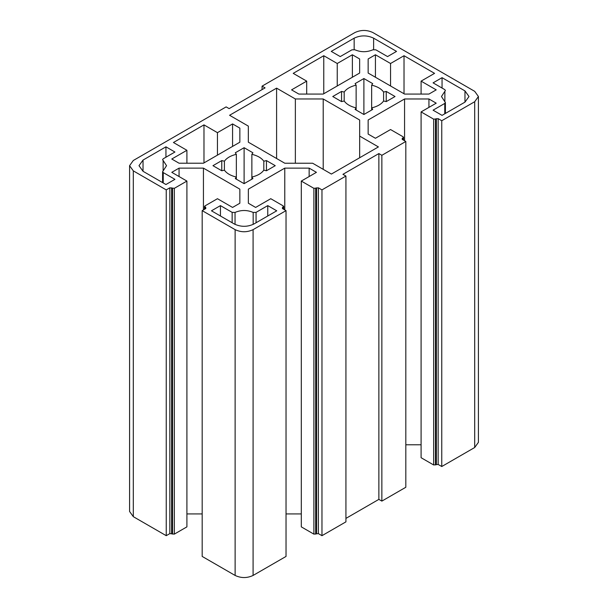 <?xml version="1.0" encoding="UTF-8"?>
<svg xmlns="http://www.w3.org/2000/svg" width="608" height="608" viewBox="0 0 608 608"><rect width="100%" height="100%" fill="white"/><g stroke="black" fill="none" stroke-linecap="round" stroke-linejoin="round"><path stroke-width="0.91" d="M203.976 162.914L203.976 124.876L173.432 142.508L186.907 150.29L171.783 159.022L179.064 163.225L203.437 163.225L239.856 142.204L239.856 128.128L239.856 142.204M421.093 94.065L421.093 81.13L434.568 73.355L404.024 55.716L404.024 93.754M323.768 93.754L323.768 55.716L293.216 73.355L306.698 81.13L291.574 89.862L298.847 94.065L323.228 94.065L359.64 73.044L359.64 58.968L359.64 73.044M186.907 181.07L186.907 526.87L174.329 534.128L169.837 533.611L166.242 535.686L166.242 189.886L169.837 187.811L174.329 188.328L186.907 181.07L171.783 172.338L179.064 168.135L203.437 168.135L239.856 189.156L239.856 203.232L232.575 207.434L217.451 198.702L204.873 205.968L205.778 208.559L202.183 210.634L202.183 556.434L235.121 575.449C241.11 578.246 247.099 578.246 253.088 575.449L286.034 556.434L286.034 210.634L282.439 208.559L283.336 205.968L270.758 198.702L255.634 207.434L248.36 203.232L248.36 189.156L284.772 168.135L309.153 168.135L316.426 172.338L301.302 181.07L313.88 188.328L318.372 187.811L321.966 189.886L321.966 535.686L318.372 533.611L313.88 534.128L301.302 526.87L301.302 181.07M204.873 205.968L204.873 209.076M205.778 207.518L205.778 208.559L205.778 207.518M179.064 176.54L179.064 168.135M202.183 513.935L186.907 513.935M203.437 209.904L203.437 168.135M239.856 203.232L239.856 189.156M262.071 89.604L262.071 86.146L354.912 32.551C360.901 29.754 366.89 29.754 372.879 32.551L474.696 91.337L478.42 96.52L478.42 442.32L474.696 447.511L441.758 466.526L438.163 464.451L433.671 464.968L421.093 457.71L421.093 111.91L433.671 119.168L438.163 118.651L441.758 120.726L441.758 466.526M421.093 444.775L405.817 444.775M403.127 139.916L403.127 137.841L402.222 138.358L402.222 139.399L402.222 138.358L402.222 139.399L405.817 141.474L405.817 487.274L381.862 501.106L378.868 499.373L345.929 518.396M405.817 141.474L381.862 155.306L378.868 153.573L342.935 174.321L345.929 176.054L345.929 521.854L321.966 535.686M301.302 513.935L286.034 513.935M166.242 535.686L133.304 516.663L129.58 511.48L129.58 165.68L133.304 160.489L226.138 106.894L229.132 108.627L265.065 87.879L262.071 86.146M166.242 189.886L133.304 170.863L129.58 165.68M286.034 210.634L253.088 229.649C247.099 232.446 241.11 232.446 235.121 229.649L202.183 210.634M282.439 208.559L282.439 207.518L282.439 208.559M283.336 209.076L283.336 205.968M248.36 203.232L248.36 189.156M284.772 209.904L284.772 168.135M309.153 176.54L309.153 168.135M345.929 176.054L321.966 189.886M403.127 136.808L403.127 137.841L403.127 136.808L390.549 129.542L375.425 138.274L368.144 134.072L368.144 119.996L404.563 98.975L428.936 98.975L436.217 103.178L421.093 111.91M368.144 134.072L368.144 119.996M404.563 140.744L404.563 98.975M428.936 107.38L428.936 98.975M381.862 155.306L381.862 501.106M478.42 96.52L474.696 101.711L441.758 120.726M375.425 77.239L375.425 54.766L390.549 63.498L404.024 55.716M390.549 85.971L390.549 63.498M421.093 81.13L436.217 89.862L428.936 94.065L404.563 94.065L368.144 73.044L368.144 58.968L375.425 54.766M368.144 73.044L368.144 58.968M186.907 163.225L186.907 150.29M203.976 124.876L217.451 132.658L232.575 123.926L239.856 128.128M217.451 155.131L217.451 132.658M232.575 146.399L232.575 123.926M306.698 94.065L306.698 81.13M323.768 55.716L337.242 63.498L352.366 54.766L359.64 58.968M337.242 85.971L337.242 63.498M352.366 77.239L352.366 54.766M251.864 179.178L251.864 154.303C257.496 155.656 261.47 157.951 263.811 161.196L266.448 160.596L275.249 165.68L266.448 170.764L263.811 170.164C261.47 173.409 257.496 175.704 251.864 177.057L252.905 178.577L244.104 183.662L244.104 147.698L252.905 152.783L251.864 154.303M266.448 170.764L266.448 160.596M263.811 170.164L263.811 161.196M236.345 179.178L236.345 154.303L235.304 152.783L244.104 147.698M224.405 161.196L224.405 170.164L221.76 170.764L221.76 160.596L224.405 161.196C226.738 157.951 230.721 155.656 236.345 154.303M244.104 183.662L235.304 178.577L236.345 177.057C230.721 175.704 226.738 173.409 224.405 170.164M221.76 170.764L212.96 165.68L221.76 160.596M371.655 110.018L371.655 85.143C377.279 86.496 381.262 88.791 383.595 92.044L386.24 91.436L395.04 96.52L386.24 101.604L383.595 101.004C381.262 104.249 377.279 106.544 371.655 107.897L372.696 109.417L363.896 114.502L363.896 78.538L372.696 83.623L371.655 85.143M386.24 101.604L386.24 91.436M383.595 101.004L383.595 92.044M356.136 110.018L356.136 85.143L355.095 83.623L363.896 78.538M344.189 92.044L344.189 101.004L341.552 101.604L341.552 91.436L344.189 92.044C346.53 88.791 350.504 86.496 356.136 85.143M363.896 114.502L355.095 109.417L356.136 107.897C350.504 106.544 346.53 104.249 344.189 101.004M341.552 101.604L332.751 96.52L341.552 91.436M276.602 158.506L276.602 88.137L229.581 115.277L248.338 126.107L248.338 142.188L248.338 126.107M248.338 142.188L284.795 163.233L312.641 163.233L331.398 174.063L378.419 146.923L359.662 136.093L359.662 120.012L323.205 98.967L295.359 98.967L276.602 88.137M331.254 51.391L340.237 56.582L351.941 49.826L354.829 49.765C360.871 52.341 366.913 52.341 372.955 49.765L375.85 49.826L387.554 56.582L396.538 51.391L373.624 38.167C367.141 35.135 360.65 35.135 354.16 38.167L331.254 51.391M165.946 184.528L174.929 179.337L163.225 172.581L162.602 171.714L166.531 165.68L162.602 159.646L163.225 158.779L174.929 152.023L165.946 146.832L143.032 160.064L139.004 165.68L143.032 171.296L165.946 184.528M220.446 205.618L211.462 210.809L234.376 224.033C240.859 227.065 247.35 227.065 253.84 224.033L276.746 210.809L267.763 205.618L256.059 212.374L253.171 212.435C247.129 209.859 241.087 209.859 235.045 212.435L232.15 212.374L220.446 205.618L220.446 215.992M267.763 215.992L267.763 205.618M433.071 82.863L444.775 89.619L445.398 90.486L441.469 96.52L445.398 102.554L444.775 103.421L433.071 110.177L442.054 115.368L464.968 102.136L468.996 96.52L464.968 90.904L442.054 77.672L433.071 82.863M378.868 153.573L378.868 499.373M295.359 163.233L295.359 98.967M323.205 169.336L323.205 98.967M359.662 157.753L359.662 136.093M165.946 157.206L165.946 146.832M442.054 77.672L442.054 88.046M169.837 533.611L169.837 187.811M171.631 533.611L171.631 187.811M172.535 534.128L172.535 188.328M174.329 534.128L174.329 188.328M133.304 170.863L133.304 516.663M235.121 229.649L235.121 575.449M313.88 534.128L313.88 188.328M315.681 534.128L315.681 188.328M316.578 533.611L316.578 187.811M318.372 533.611L318.372 187.811M253.088 229.649L253.088 575.449M433.671 464.968L433.671 119.168M435.465 464.968L435.465 119.168M436.369 464.451L436.369 118.651M438.163 464.451L438.163 118.651M474.696 447.511L474.696 101.711M163.225 182.955L163.225 172.581M163.126 170.909L163.126 160.451M256.059 222.748L256.059 212.374M253.171 224.398L253.171 212.435M235.045 224.398L235.045 212.435M232.15 222.748L232.15 212.374M444.874 91.291L444.874 101.756M444.775 103.421L444.775 113.795M354.16 49.537L354.16 38.167M373.624 49.537L373.624 38.167M143.032 171.296L143.032 160.064M464.968 90.904L464.968 102.136M204.501 206.484L204.501 209.289M283.708 206.484L283.708 209.289M403.499 137.324L403.499 140.136M162.602 171.714L162.602 182.598M445.398 102.554L445.398 113.438"/></g></svg>
